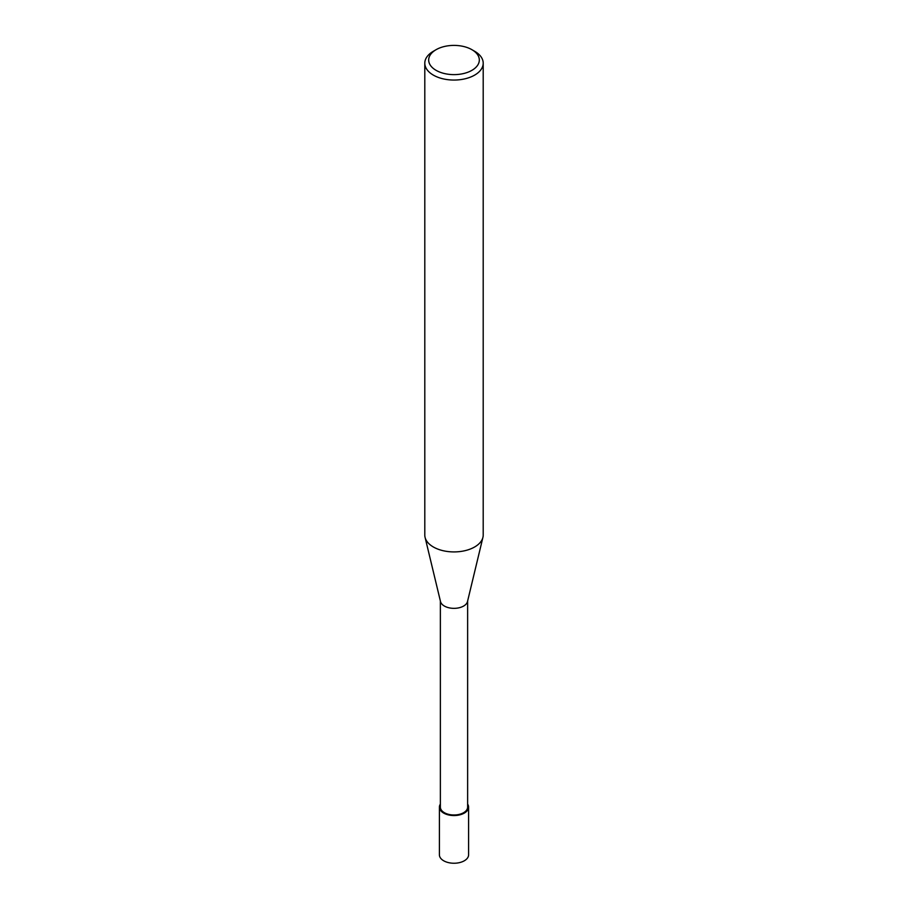 <?xml version="1.0" encoding="UTF-8"?>
<svg xmlns="http://www.w3.org/2000/svg" width="908" height="908" viewBox="0 0 908 908"><rect width="100%" height="100%" fill="white"/><g stroke="black" fill="none" stroke-linecap="round" stroke-linejoin="round"><path stroke-width="1.36" d="M482.897 537.468L467.495 601.561A13.631 7.866 180 0 1 463.636 606.045A13.631 7.866 180 0 1 449.664 607.94A13.631 7.866 180 0 1 440.505 601.561L425.103 537.468M467.631 601.017L467.631 807.121A13.631 7.866 180 0 1 463.636 812.683A13.631 7.866 180 0 1 448.79 814.397A13.631 7.866 180 0 1 440.369 807.121L440.369 601.017M471.899 49.679A25.311 14.607 180 0 1 471.899 70.347A25.311 14.607 180 0 1 436.101 70.347A25.311 14.607 180 0 1 436.101 49.679A25.311 14.607 180 0 1 471.899 49.679L474.646 51.268A29.204 16.855 180 0 1 483.204 63.197L483.204 535.05A29.204 16.855 180 0 1 474.646 546.979A29.204 16.855 180 0 1 444.704 551.043A29.204 16.855 180 0 1 425.08 537.377M483.204 63.197A29.204 16.855 180 0 1 474.646 75.114A29.204 16.855 180 0 1 442.82 78.769A29.204 16.855 180 0 1 424.796 63.197A29.204 16.855 180 0 1 433.354 51.268L436.101 49.679L433.354 51.268M482.92 537.377A29.204 16.855 180 0 1 474.646 546.979A29.204 16.855 180 0 1 442.82 550.634A29.204 16.855 180 0 1 424.796 535.05L424.796 63.197M467.631 804.102A14.596 8.433 180 0 1 468.596 807.121A14.596 8.433 180 0 1 464.329 813.08A14.596 8.433 180 0 1 448.416 814.907A14.596 8.433 180 0 1 439.404 807.121A14.596 8.433 180 0 1 440.369 804.102M468.596 807.121L468.596 854.814A14.596 8.433 180 0 1 464.329 860.773A14.596 8.433 180 0 1 448.416 862.6A14.596 8.433 180 0 1 439.404 854.814L439.404 807.121"/></g></svg>
